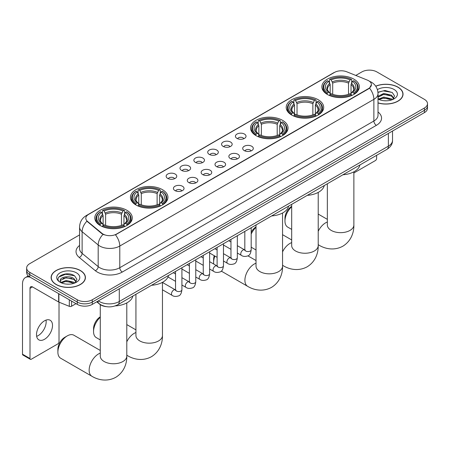 <?xml version="1.0" encoding="UTF-8"?>
<svg xmlns="http://www.w3.org/2000/svg" width="450" height="450" viewBox="0 0 450 450"><rect width="100%" height="100%" fill="white"/><g stroke="black" fill="none" stroke-linecap="round" stroke-linejoin="round"><path stroke-width="0.67" d="M126.788 210.24A18.742 10.822 0 0 0 106.358 207.894A18.742 10.822 0 0 0 94.787 217.896A18.742 10.822 0 0 0 100.277 225.546A18.742 10.822 0 0 0 120.707 227.891A18.742 10.822 0 0 0 132.278 217.896A18.742 10.822 0 0 0 126.788 210.24M318.206 99.726A18.742 10.822 0 0 0 297.776 97.38A18.742 10.822 0 0 0 286.206 107.381A18.742 10.822 0 0 0 291.696 115.031A18.742 10.822 0 0 0 312.126 117.377A18.742 10.822 0 0 0 323.696 107.381A18.742 10.822 0 0 0 318.206 99.726M282.544 120.319A18.742 10.822 0 0 0 262.114 117.973A18.742 10.822 0 0 0 250.543 127.969A18.742 10.822 0 0 0 256.033 135.624A18.742 10.822 0 0 0 276.463 137.97A18.742 10.822 0 0 0 288.034 127.969A18.742 10.822 0 0 0 282.544 120.319M162.45 189.653A18.742 10.822 0 0 0 142.02 187.307A18.742 10.822 0 0 0 130.449 197.308A18.742 10.822 0 0 0 135.939 204.958A18.742 10.822 0 0 0 156.369 207.304A18.742 10.822 0 0 0 167.94 197.308A18.742 10.822 0 0 0 162.45 189.653M353.869 79.138A18.742 10.822 0 0 0 333.439 76.793A18.742 10.822 0 0 0 321.868 86.794A18.742 10.822 0 0 0 327.358 94.444A18.742 10.822 0 0 0 347.788 96.789A18.742 10.822 0 0 0 359.359 86.794A18.742 10.822 0 0 0 353.869 79.138M236.976 138.398A5.304 3.066 180 0 1 235.924 137.531A5.304 3.066 180 0 1 237.679 133.723A5.304 3.066 180 0 1 244.479 134.066A5.304 3.066 180 0 1 245.531 137.531A5.304 3.066 180 0 1 236.976 138.398M243.833 138.713A3.184 1.839 0 0 0 242.977 137.818A3.184 1.839 0 0 0 239.844 137.351A3.184 1.839 0 0 0 237.623 138.713M223.121 146.396A5.304 3.066 180 0 1 222.069 145.53A5.304 3.066 180 0 1 223.824 141.722A5.304 3.066 180 0 1 230.625 142.065A5.304 3.066 180 0 1 231.677 145.53A5.304 3.066 180 0 1 223.121 146.396M229.978 146.711A3.184 1.839 0 0 0 229.123 145.817A3.184 1.839 0 0 0 225.99 145.35A3.184 1.839 0 0 0 223.768 146.711M209.267 154.395A5.304 3.066 180 0 1 208.215 153.529A5.304 3.066 180 0 1 209.97 149.721A5.304 3.066 180 0 1 216.771 150.064A5.304 3.066 180 0 1 217.822 153.529A5.304 3.066 180 0 1 209.267 154.395M216.124 154.71A3.184 1.839 0 0 0 215.269 153.816A3.184 1.839 0 0 0 212.13 153.349A3.184 1.839 0 0 0 209.914 154.71M195.412 162.394A5.304 3.066 180 0 1 194.361 161.528A5.304 3.066 180 0 1 196.116 157.719A5.304 3.066 180 0 1 202.916 158.062A5.304 3.066 180 0 1 203.968 161.528A5.304 3.066 180 0 1 195.412 162.394M202.269 162.709A3.184 1.839 0 0 0 201.414 161.814A3.184 1.839 0 0 0 198.276 161.347A3.184 1.839 0 0 0 196.059 162.709M181.558 170.393A5.304 3.066 180 0 1 180.506 169.526A5.304 3.066 180 0 1 182.261 165.718A5.304 3.066 180 0 1 189.056 166.061A5.304 3.066 180 0 1 190.114 169.526A5.304 3.066 180 0 1 181.558 170.393M188.415 170.708A3.184 1.839 0 0 0 187.56 169.813A3.184 1.839 0 0 0 184.421 169.346A3.184 1.839 0 0 0 182.205 170.708M167.704 178.391A5.304 3.066 180 0 1 166.646 177.525A5.304 3.066 180 0 1 168.407 173.717A5.304 3.066 180 0 1 175.202 174.06A5.304 3.066 180 0 1 176.259 177.525A5.304 3.066 180 0 1 167.704 178.391M174.561 178.706A3.184 1.839 0 0 0 173.706 177.812A3.184 1.839 0 0 0 170.567 177.345A3.184 1.839 0 0 0 168.345 178.706M244.254 150.598A5.304 3.066 180 0 1 243.203 149.732A5.304 3.066 180 0 1 244.958 145.924A5.304 3.066 180 0 1 251.758 146.267A5.304 3.066 180 0 1 252.81 149.732A5.304 3.066 180 0 1 244.254 150.598M251.111 150.913A3.184 1.839 0 0 0 250.256 150.019A3.184 1.839 0 0 0 247.118 149.552A3.184 1.839 0 0 0 244.901 150.913M230.4 158.597A5.304 3.066 180 0 1 229.348 157.731A5.304 3.066 180 0 1 231.103 153.922A5.304 3.066 180 0 1 237.904 154.266A5.304 3.066 180 0 1 238.956 157.731A5.304 3.066 180 0 1 230.4 158.597M237.257 158.912A3.184 1.839 0 0 0 236.402 158.018A3.184 1.839 0 0 0 233.263 157.551A3.184 1.839 0 0 0 231.047 158.912M216.546 166.596A5.304 3.066 180 0 1 215.494 165.729A5.304 3.066 180 0 1 217.249 161.921A5.304 3.066 180 0 1 224.044 162.264A5.304 3.066 180 0 1 225.101 165.729A5.304 3.066 180 0 1 216.546 166.596M223.403 166.911A3.184 1.839 0 0 0 222.547 166.016A3.184 1.839 0 0 0 219.409 165.549A3.184 1.839 0 0 0 217.192 166.911M202.691 174.594A5.304 3.066 180 0 1 201.634 173.728A5.304 3.066 180 0 1 203.394 169.92A5.304 3.066 180 0 1 210.189 170.263A5.304 3.066 180 0 1 211.247 173.728A5.304 3.066 180 0 1 202.691 174.594M209.542 174.909A3.184 1.839 0 0 0 208.693 174.015A3.184 1.839 0 0 0 205.554 173.548A3.184 1.839 0 0 0 203.333 174.909M188.831 182.593A5.304 3.066 180 0 1 187.779 181.727A5.304 3.066 180 0 1 189.54 177.919A5.304 3.066 180 0 1 196.335 178.262A5.304 3.066 180 0 1 197.387 181.727A5.304 3.066 180 0 1 188.831 182.593M195.688 182.908A3.184 1.839 0 0 0 194.839 182.014A3.184 1.839 0 0 0 191.7 181.547A3.184 1.839 0 0 0 189.478 182.908M174.977 190.592A5.304 3.066 180 0 1 173.925 189.726A5.304 3.066 180 0 1 175.686 185.917A5.304 3.066 180 0 1 182.481 186.261A5.304 3.066 180 0 1 183.532 189.726A5.304 3.066 180 0 1 174.977 190.592M181.834 190.907A3.184 1.839 0 0 0 180.979 190.013A3.184 1.839 0 0 0 177.846 189.546A3.184 1.839 0 0 0 175.624 190.907M367.346 80.111A9.551 5.513 180 0 1 368.623 80.724A9.551 5.513 180 0 1 371.419 84.628A9.551 5.513 180 0 1 368.623 88.526L116.533 234.067A9.551 5.513 180 0 1 101.959 233.331L87.542 221.439A9.551 5.513 180 0 1 85.815 218.278A9.551 5.513 180 0 1 88.611 214.38L334.524 72.399A9.551 5.513 180 0 1 346.753 71.786L367.346 80.111M106.307 306.647A10.609 6.126 180 0 1 99.591 304.144L96.75 301.798M378.017 102.96A17.151 9.906 0 0 0 403.031 94.157A17.151 9.906 0 0 0 398.008 87.154A17.151 9.906 0 0 0 375.711 86.181M80.398 270.523A17.151 9.906 0 0 0 61.701 268.38A17.151 9.906 0 0 0 51.114 277.526A17.151 9.906 0 0 0 56.137 284.529A17.151 9.906 0 0 0 74.829 286.678A17.151 9.906 0 0 0 85.421 277.526A17.151 9.906 0 0 0 80.398 270.523M371.419 84.628L369.546 88.138L368.623 88.808L115.459 234.833A12.381 7.149 60 0 1 119.784 246.049A14.147 8.168 180 0 1 99.776 246.049A14.147 8.168 180 0 1 98.19 244.958L82.125 231.711A14.147 8.168 180 0 1 79.566 227.025L79.566 248.687A14.147 8.168 0 0 0 82.125 253.373L98.19 266.619A14.147 8.168 0 0 0 99.776 267.711A14.147 8.168 0 0 0 119.784 267.711L373.877 121.011A14.147 8.168 0 0 0 378.017 115.234L378.017 93.578A14.147 8.168 180 0 1 373.877 99.354A12.381 7.149 -120 0 0 369.546 88.138M79.566 234.906L29.751 263.666A10.609 6.126 0 0 0 26.646 267.998L26.646 272.616A10.609 6.126 0 0 0 29.751 276.952L77.271 304.386L77.271 302.074A10.609 6.126 0 0 0 92.272 302.074L424.395 110.329A10.609 6.126 0 0 0 427.5 105.998A10.609 6.126 0 0 1 424.395 110.329L92.272 302.074A10.609 6.126 0 0 1 77.271 302.074L29.751 274.641L77.271 302.074L77.271 299.762A10.609 6.126 0 0 0 92.272 299.762L424.395 108.017A10.609 6.126 0 0 0 427.5 103.686A10.609 6.126 0 0 0 424.395 99.354L376.875 71.921A10.609 6.126 0 0 0 361.868 71.921L355.781 75.437M26.646 270.309A10.609 6.126 0 0 0 29.751 274.641A10.609 6.126 0 0 1 26.646 270.309M104.102 234.833L101.959 233.747L86.895 221.209A12.381 8.28 129.5 0 0 82.125 231.711L82.125 253.373A3.538 2.368 -50.5 0 1 79.228 257.428A17.685 10.209 180 0 1 79.566 245.447M26.646 267.998A10.609 6.126 0 0 0 29.751 272.329L77.271 299.762M77.271 304.386A10.609 6.126 0 0 0 92.272 304.386L424.395 112.635A10.609 6.126 0 0 0 427.5 108.304L427.5 103.686M378.017 102.842A16.976 9.799 0 0 0 402.857 94.157A16.976 9.799 0 0 0 397.884 87.227A16.976 9.799 0 0 0 375.778 86.276M383.963 100.721L386.629 100.8M378.664 99.028L383.811 97.065L391.528 98.871L392.462 99.619M379.136 99.523L383.811 97.982L391.697 99.9M378.017 97.881A7.993 4.612 0 0 0 379.204 99.585M378.017 96.362L383.811 93.397L391.528 95.203L393.829 98.376M378.017 97.279L383.811 94.314L391.528 96.12L393.643 98.612M378.096 99.062L378.506 99.315M378.017 99.028A11.531 6.654 0 0 0 394.031 98.865A11.531 6.654 0 0 0 394.031 89.449A11.531 6.654 0 0 0 377.404 89.64M392.738 99.506L394.543 95.957L392.259 92.514L384.975 90.456L377.949 92.228M378.743 99.383L378.017 98.533M377.966 92.436L383.181 90.894L392.102 92.413M380.638 95.023L383.181 94.562L389.554 95.108M380.638 98.691L383.181 98.229L389.554 98.775M353.874 172.986L375.373 160.577A1.766 1.024 120 0 0 376.627 158.411L376.627 155.312M56.261 284.456A16.976 9.799 0 0 0 74.762 286.582A16.976 9.799 0 0 0 85.241 277.526A16.976 9.799 0 0 0 80.269 270.596A16.976 9.799 0 0 0 61.768 268.47A16.976 9.799 0 0 0 51.289 277.526A16.976 9.799 0 0 0 56.261 284.456M66.347 284.091L69.013 284.169M61.048 282.398L66.195 280.434L73.918 282.24L74.852 282.994M61.526 282.892L66.195 281.351L74.087 283.275M61.133 282.757L60.306 280.817A7.993 4.612 0 0 0 61.594 282.954M76.213 281.745L73.918 278.572C69.12 274.995 59.248 277.206 60.306 280.817L60.272 280.468M60.322 280.935L60.547 280.339L66.195 277.684L73.918 279.489L76.033 281.987M75.127 282.876L76.933 279.332L74.649 275.889C66.561 270.073 52.183 277.734 60.486 282.431L60.896 282.684M76.421 272.818A11.531 6.654 0 0 0 60.114 272.818A11.531 6.654 0 0 0 60.114 282.234A11.531 6.654 0 0 0 76.421 282.234A11.531 6.654 0 0 0 76.421 272.818M58.798 277.043L65.571 274.269L74.492 275.782M63.028 278.392L65.571 277.937L71.938 278.483M63.028 282.06L65.571 281.604L71.938 282.15M291.684 206.764A13.264 7.656 120 0 0 284.968 221.029L284.968 218.143A9.726 5.614 -60 0 1 291.684 206.325M284.968 221.029A13.264 7.656 120 0 0 287.713 227.104L291.684 229.393M327.021 94.247L327.521 92.903A16.836 9.72 0 0 1 327.521 80.679L328.68 81.349A15.21 8.781 0 0 0 328.68 92.233L329.822 92.886L330.193 94.252M330.193 93.696L330.193 84.549L328.68 81.349M329.524 82.794L329.524 79.521L330.024 79.234A16.836 9.72 0 0 1 351.202 79.234L350.044 79.903A15.21 8.781 0 0 0 331.183 79.903L332.696 83.109L332.696 94.286M348.531 94.286L348.531 83.109L350.044 79.903M342.951 174.757A19.451 11.233 0 0 0 359.921 164.959M329.524 95.214A17.544 10.131 0 0 0 351.703 95.214L351.202 94.348A16.836 9.72 0 0 1 330.024 94.348L329.524 95.518M351.703 95.518L351.703 95.214M327.521 80.679L327.021 80.966A17.544 10.131 0 0 0 323.072 87.367A17.544 10.131 0 0 0 327.021 93.774M351.202 79.234L351.703 79.521L351.703 82.794M330.024 94.348L331.183 93.679A15.21 8.781 0 0 0 350.044 93.679L351.202 94.348M328.68 92.233L327.521 92.903M331.183 79.903L330.024 79.234M329.822 83.317A13.601 7.853 0 0 0 329.822 92.886L329.889 92.931C327.954 91.058 327.167 89.792 327.527 89.123A13.084 7.554 0 0 1 330.193 84.549M354.206 93.774A17.544 10.131 0 0 0 358.155 87.367A17.544 10.131 0 0 0 354.206 80.966L353.7 80.679A16.836 9.72 0 0 1 353.7 92.903L354.206 94.247M353.7 92.903L352.541 92.233A15.21 8.781 0 0 0 352.541 81.349L353.7 80.679M352.541 81.349L351.034 84.549L351.034 93.696L351.399 92.886L352.541 92.233M351.034 84.549A13.084 7.554 0 0 1 353.7 89.123C354.054 89.792 353.267 91.063 351.338 92.931L351.399 92.886A13.601 7.853 0 0 0 351.399 83.317M351.034 94.252L351.034 93.696M251.19 232.189A9.726 5.614 -60 0 1 256.022 226.912M256.022 227.357A13.264 7.656 120 0 0 251.19 234.023M251.19 247.039A13.264 7.656 120 0 0 252.051 247.691L256.022 249.986M291.358 114.834L291.859 113.496A16.836 9.72 0 0 1 291.859 101.267L293.017 101.936A15.21 8.781 0 0 0 293.017 112.826L294.159 113.473L294.531 114.84M294.531 114.283L294.531 105.142L293.017 101.936M293.861 103.388L293.861 100.114L294.362 99.827A16.836 9.72 0 0 1 315.54 99.827L314.381 100.491A15.21 8.781 0 0 0 295.521 100.491L297.034 103.697L297.034 114.879M312.868 114.879L312.868 103.697L314.381 100.491M307.288 195.345A19.451 11.233 0 0 0 324.259 185.546M293.861 115.808A17.544 10.131 0 0 0 316.041 115.808L315.54 114.936A16.836 9.72 0 0 1 294.362 114.936L293.861 116.106M316.041 116.106L316.041 115.808M291.859 101.267L291.358 101.554A17.544 10.131 0 0 0 287.409 107.961A17.544 10.131 0 0 0 291.358 114.362M315.54 99.827L316.041 100.114L316.041 103.388M294.362 114.936L295.521 114.272A15.21 8.781 0 0 0 314.381 114.272L315.54 114.936M293.017 112.826L291.859 113.496M295.521 100.491L294.362 99.827M294.159 103.905A13.601 7.853 0 0 0 294.159 113.473L294.227 113.518C292.292 111.651 291.504 110.379 291.864 109.71A13.084 7.554 0 0 1 294.531 105.142M318.544 114.362A17.544 10.131 0 0 0 322.493 107.961A17.544 10.131 0 0 0 318.544 101.554L318.037 101.267A16.836 9.72 0 0 1 318.037 113.496L318.544 114.834M318.037 113.496L316.879 112.826A15.21 8.781 0 0 0 316.879 101.936L318.037 101.267M316.879 101.936L315.371 105.142L315.371 114.283L315.737 113.473L316.879 112.826M315.371 105.142A13.084 7.554 0 0 1 318.037 109.71C318.392 110.385 317.604 111.651 315.675 113.518L315.737 113.473A13.601 7.853 0 0 0 315.737 103.905M315.371 114.84L315.371 114.283M214.898 256.067A13.264 7.656 120 0 0 213.643 262.209L213.643 259.324A9.726 5.614 -60 0 1 214.256 255.696M213.643 262.209A13.264 7.656 120 0 0 213.795 264.082M255.696 135.422L256.196 134.083A16.836 9.72 0 0 1 256.196 121.86L257.355 122.524A15.21 8.781 0 0 0 257.355 133.414L258.497 134.066L258.868 135.428M258.868 134.871L258.868 125.73L257.355 122.524M258.199 123.975L258.199 120.701L258.699 120.414A16.836 9.72 0 0 1 279.877 120.414L278.719 121.084A15.21 8.781 0 0 0 259.858 121.084L261.371 124.284L261.371 135.467M277.206 135.467L277.206 124.284L278.719 121.084M271.626 215.933A19.451 11.233 0 0 0 288.596 206.134M258.199 136.395A17.544 10.131 0 0 0 280.378 136.395L279.877 135.529A16.836 9.72 0 0 1 258.699 135.529L258.199 136.693M280.378 136.693L280.378 136.395M256.196 121.86L255.696 122.147A17.544 10.131 0 0 0 251.747 128.548A17.544 10.131 0 0 0 255.696 134.949M279.877 120.414L280.378 120.701L280.378 123.975M258.699 135.529L259.858 134.859A15.21 8.781 0 0 0 278.719 134.859L279.877 135.529M257.355 133.414L256.196 134.083M259.858 121.084L258.699 120.414M258.497 124.498A13.601 7.853 0 0 0 258.497 134.066L258.564 134.106C256.629 132.238 255.842 130.967 256.202 130.303A13.084 7.554 0 0 1 258.868 125.73M282.881 134.949A17.544 10.131 0 0 0 286.83 128.548A17.544 10.131 0 0 0 282.881 122.147L282.375 121.86A16.836 9.72 0 0 1 282.375 134.083L282.881 135.422M282.375 134.083L281.216 133.414A15.21 8.781 0 0 0 281.216 122.524L282.375 121.86M281.216 122.524L279.709 125.73L279.709 134.871L280.074 134.066L281.216 133.414M279.709 125.73A13.084 7.554 0 0 1 282.375 130.303C282.729 130.972 281.942 132.244 280.012 134.106L280.074 134.066A13.601 7.853 0 0 0 280.074 124.498M279.709 135.428L279.709 134.871M224.128 245.402A13.264 7.656 120 0 0 223.476 245.717M100.271 317.278A13.264 7.656 120 0 0 93.549 331.543L93.549 328.657A9.726 5.614 -60 0 1 100.271 316.839M93.549 331.543A13.264 7.656 120 0 0 96.294 337.618L100.271 339.907M135.602 204.756L136.108 203.417A16.836 9.72 0 0 1 136.108 191.194L137.261 191.863A15.21 8.781 0 0 0 137.261 202.748L138.409 203.4L138.774 204.767M138.774 204.21L138.774 195.064L137.261 191.863M138.105 193.309L138.105 190.035L138.606 189.748A16.836 9.72 0 0 1 159.784 189.748L158.625 190.417A15.21 8.781 0 0 0 139.764 190.417L141.278 193.618L141.278 204.801M157.112 204.801L157.112 193.618L158.625 190.417M151.532 285.272A19.451 11.233 0 0 0 168.508 275.473M138.105 205.729A17.544 10.131 0 0 0 160.284 205.729L159.784 204.862A16.836 9.72 0 0 1 138.606 204.862L138.105 206.032M160.284 206.032L160.284 205.729M136.108 191.194L135.602 191.481A17.544 10.131 0 0 0 131.653 197.882A17.544 10.131 0 0 0 135.602 204.289M159.784 189.748L160.284 190.035L160.284 193.309M138.606 204.862L139.764 204.193A15.21 8.781 0 0 0 158.625 204.193L159.784 204.862M137.261 202.748L136.108 203.417M139.764 190.417L138.606 189.748M138.409 193.832A13.601 7.853 0 0 0 138.409 203.4L138.471 203.439C136.536 201.572 135.748 200.306 136.108 199.637A13.084 7.554 0 0 1 138.774 195.064M162.787 204.289A17.544 10.131 0 0 0 166.736 197.882A17.544 10.131 0 0 0 162.787 191.481L162.281 191.194A16.836 9.72 0 0 1 162.281 203.417L162.787 204.756M162.281 203.417L161.128 202.748A15.21 8.781 0 0 0 161.128 191.863L162.281 191.194M161.128 191.863L159.615 195.064L159.615 204.21L159.981 203.4L161.128 202.748M159.615 195.064A13.084 7.554 0 0 1 162.281 199.637C162.636 200.306 161.848 201.578 159.919 203.439L159.981 203.4A13.601 7.853 0 0 0 159.981 193.832M159.615 204.767L159.615 204.21M57.887 352.136L57.887 349.245A9.726 5.614 -60 0 1 64.766 337.337L67.264 335.891A13.264 7.656 120 0 0 57.887 352.136A13.264 7.656 120 0 0 60.632 358.206L91.896 376.256A13.264 7.656 -60 0 1 89.865 365.625A13.264 7.656 -60 0 1 98.528 353.936A13.264 7.656 -60 0 1 100.271 353.121M99.939 225.349L100.446 224.01A16.836 9.72 0 0 1 100.446 211.781L101.599 212.451A15.21 8.781 0 0 0 101.599 223.341L102.746 223.987L103.112 225.354M103.112 224.797L103.112 215.657L101.599 212.451M102.442 213.896L102.442 210.628L102.943 210.336A16.836 9.72 0 0 1 124.121 210.336L122.962 211.005A15.21 8.781 0 0 0 104.102 211.005L105.615 214.211L105.615 225.394M121.449 225.394L121.449 214.211L122.962 211.005M115.262 305.899A19.451 11.233 0 0 0 132.846 296.061M102.442 226.322A17.544 10.131 0 0 0 124.622 226.322L124.121 225.45A16.836 9.72 0 0 1 102.943 225.45L102.442 226.62M124.622 226.62L124.622 226.322M100.446 211.781L99.939 212.068A17.544 10.131 0 0 0 95.991 218.475A17.544 10.131 0 0 0 99.939 224.876M124.121 210.336L124.622 210.628L124.622 213.896M102.943 225.45L104.102 224.781A15.21 8.781 0 0 0 122.962 224.781L124.121 225.45M101.599 223.341L100.446 224.01M104.102 211.005L102.943 210.336M102.746 214.419A13.601 7.853 0 0 0 102.746 223.987L102.808 224.032C100.873 222.165 100.086 220.894 100.446 220.224A13.084 7.554 0 0 1 103.112 215.657M127.125 224.876A17.544 10.131 0 0 0 131.074 218.475A17.544 10.131 0 0 0 127.125 212.068L126.619 211.781A16.836 9.72 0 0 1 126.619 224.01L127.125 225.349M126.619 224.01L125.466 223.341A15.21 8.781 0 0 0 125.466 212.451L126.619 211.781M125.466 212.451L123.953 215.657L123.953 224.797L124.318 223.987L125.466 223.341M123.953 215.657A13.084 7.554 0 0 1 126.619 220.224C126.973 220.899 126.186 222.165 124.256 224.032L124.318 223.987A13.601 7.853 0 0 0 124.318 214.419M123.953 225.354L123.953 224.797M100.271 350.46L73.896 335.233A13.264 7.656 120 0 0 67.264 335.891L64.766 337.337M46.018 320.108A11.318 6.536 -60 0 1 38.16 335.632A11.318 6.536 -60 0 1 36.647 336.341M44.505 339.3A11.318 6.536 120 0 0 51.902 329.327A11.318 6.536 120 0 0 50.169 320.254A11.318 6.536 120 0 0 44.505 320.816A11.318 6.536 120 0 0 37.114 330.789A11.318 6.536 120 0 0 38.846 339.857A11.318 6.536 120 0 0 44.505 339.3M71.578 301.101L71.578 306.225L76.016 303.66M30.279 277.256A14.147 8.168 -120 0 0 25.431 277.549A14.147 8.168 -120 0 0 22.5 284.023L22.5 354.201L30.004 358.532L30.004 288.354A3.538 2.042 60 0 1 30.735 286.74A3.538 2.042 60 0 1 32.501 286.914L58.652 302.012L58.652 293.636M30.004 358.532A1.766 1.024 120 0 0 30.369 359.342L22.866 355.011A1.766 1.024 -60 0 1 22.5 354.201M30.369 359.342A1.766 1.024 120 0 0 31.253 359.252L57.763 343.946A1.766 1.024 120 0 0 59.012 341.781L59.012 302.175M71.578 306.225A1.766 1.024 180 0 1 69.317 306.338L58.888 302.124A1.766 1.024 180 0 1 58.652 302.012M87.542 221.439L87.542 221.861M101.959 233.331L101.959 233.747M116.533 234.067L116.533 234.349M368.623 88.526L368.623 88.808M122.288 272.042A3.538 2.042 60 0 1 119.784 267.711L119.784 246.049L373.877 99.354L373.877 121.011A3.538 2.042 60 0 0 376.374 125.342L122.288 272.042A17.685 10.209 180 0 1 97.279 272.042A17.685 10.209 180 0 1 95.293 270.675L79.228 257.428M378.017 93.578C377.781 88.492 375.542 84.679 371.312 82.136L369.523 81.264A12.381 5.799 112 0 0 369.36 81.203M87.559 215.1A12.381 7.149 -120 0 0 86.276 215.584C82.041 218.126 79.808 221.94 79.566 227.025M86.276 215.584L333.484 72.861A12.381 7.149 60 0 1 334.423 72.461M103.016 234.405A12.381 8.28 129.5 0 0 98.19 244.958L98.19 266.619A3.538 2.368 -50.5 0 1 95.293 270.675M378.017 111.999A17.685 10.209 180 0 1 376.374 125.342M92.272 299.762L92.272 304.386M424.395 108.017L424.395 112.635M29.751 272.329L29.751 276.952M98.325 300.887A14.147 8.168 0 0 0 99.276 301.494A14.147 8.168 0 0 0 119.284 301.494L388.378 146.138A14.147 8.168 0 0 0 392.524 140.361C392.625 143.871 390.757 146.874 386.916 149.372L117.821 304.734A7.076 4.084 60 0 0 119.284 301.494L119.284 288.787M388.378 133.431L388.378 146.138A7.076 4.084 60 0 1 386.916 149.372M97.751 301.219A7.076 4.731 129.5 0 0 98.989 303.519L96.84 301.748M353.874 171.821L353.874 225A13.264 7.656 180 0 1 349.993 230.417A13.264 7.656 180 0 1 331.234 230.417A13.264 7.656 180 0 1 327.347 225L327.381 225.518M318.212 231.272A13.264 7.656 -60 0 1 325.609 222.834A13.264 7.656 -60 0 1 327.347 222.019M353.874 225C354.054 231.66 351.579 240.857 342.849 246.201C333.855 251.089 324.652 248.636 318.977 245.149A13.264 7.656 -60 0 1 318.212 244.592M348.531 83.109A13.084 7.554 0 0 0 332.696 83.109M348.902 81.872A13.601 7.853 0 0 0 332.325 81.872M318.212 192.409L318.212 245.593A13.264 7.656 180 0 1 314.331 251.004A13.264 7.656 180 0 1 295.571 251.004A13.264 7.656 180 0 1 291.684 245.593L291.718 246.111M282.549 251.859A13.264 7.656 -60 0 1 289.946 243.428A13.264 7.656 -60 0 1 291.684 242.606M318.212 245.593C318.392 252.253 315.917 261.45 307.187 266.794C298.192 271.682 288.99 269.224 283.314 265.742A13.264 7.656 -60 0 1 282.549 265.185M312.868 103.697A13.084 7.554 0 0 0 297.034 103.697M313.239 102.459A13.601 7.853 0 0 0 296.662 102.459M282.549 213.002L282.549 266.181A13.264 7.656 180 0 1 278.668 271.592A13.264 7.656 180 0 1 259.909 271.592A13.264 7.656 180 0 1 256.022 266.181L256.056 266.698M282.549 266.181C282.729 272.841 280.254 282.037 271.524 287.381C262.53 292.269 253.328 289.817 247.652 286.329A13.264 7.656 -60 0 1 245.616 275.704A13.264 7.656 -60 0 1 254.284 264.015A13.264 7.656 -60 0 1 256.022 263.199M277.206 124.284A13.084 7.554 0 0 0 261.371 124.284M277.577 123.052A13.601 7.853 0 0 0 261 123.052M162.456 282.336L162.456 335.514A13.264 7.656 180 0 1 158.574 340.931A13.264 7.656 180 0 1 139.815 340.931A13.264 7.656 180 0 1 135.934 335.514L135.962 336.032M126.793 341.786A13.264 7.656 -60 0 1 134.19 333.349A13.264 7.656 -60 0 1 135.934 332.533M162.456 335.514C162.636 342.174 160.161 351.371 151.431 356.715C142.442 361.603 133.239 359.151 127.558 355.663A13.264 7.656 -60 0 1 126.793 355.106M157.112 193.618A13.084 7.554 0 0 0 141.278 193.618M157.483 192.386A13.601 7.853 0 0 0 140.906 192.386M126.793 302.923L126.793 356.102A13.264 7.656 180 0 1 122.912 361.519A13.264 7.656 180 0 1 104.153 361.519A13.264 7.656 180 0 1 100.271 356.102L100.299 356.625M121.449 214.211A13.084 7.554 0 0 0 105.615 214.211M121.821 212.974A13.601 7.853 0 0 0 105.244 212.974M251.19 227.734L251.19 249.733A3.184 1.839 180 0 1 250.11 251.111A3.184 1.839 180 0 1 245.756 251.032A3.184 1.839 180 0 1 244.822 249.733L244.721 250.419L245.002 250.183M251.19 249.733C250.751 253.429 249.609 255.493 247.753 255.926C245.126 256.742 243.011 256.556 241.414 255.381A3.184 1.839 -60 0 1 240.924 252.827A3.184 1.839 -60 0 1 243.006 250.02A3.184 1.839 -60 0 1 243.146 249.947A3.184 1.839 -60 0 1 244.592 249.862L245.239 250.121M237.336 235.732L237.336 257.732A3.184 1.839 180 0 1 236.256 259.11A3.184 1.839 180 0 1 231.902 259.031A3.184 1.839 180 0 1 230.968 257.732L230.867 258.418L231.148 258.188M237.336 257.732C236.897 261.428 235.749 263.492 233.899 263.925C231.272 264.741 229.157 264.555 227.559 263.379A3.184 1.839 -60 0 1 227.07 260.826A3.184 1.839 -60 0 1 229.146 258.024A3.184 1.839 -60 0 1 229.292 257.946A3.184 1.839 -60 0 1 230.737 257.861L231.384 258.12M223.476 243.731L223.476 265.731A3.184 1.839 180 0 1 222.401 267.109A3.184 1.839 180 0 1 218.042 267.03A3.184 1.839 180 0 1 217.114 265.731L217.013 266.417L217.294 266.186M223.476 265.731C223.042 269.426 221.895 271.491 220.044 271.924C217.417 272.739 215.303 272.554 213.699 271.378A3.184 1.839 -60 0 1 213.216 268.824A3.184 1.839 -60 0 1 215.291 266.023A3.184 1.839 -60 0 1 215.432 265.944A3.184 1.839 -60 0 1 216.883 265.866L217.53 266.119M209.621 251.73L209.621 273.729A3.184 1.839 180 0 1 208.547 275.108A3.184 1.839 180 0 1 204.188 275.029A3.184 1.839 180 0 1 203.259 273.729L203.153 274.416L203.439 274.185M209.621 273.729C209.188 277.425 208.041 279.489 206.19 279.923C203.558 280.738 201.448 280.558 199.845 279.377A3.184 1.839 -60 0 1 199.361 276.823A3.184 1.839 -60 0 1 201.437 274.022A3.184 1.839 -60 0 1 201.578 273.943A3.184 1.839 -60 0 1 203.029 273.864L203.676 274.118M195.767 259.729L195.767 281.728A3.184 1.839 180 0 1 194.692 283.106A3.184 1.839 180 0 1 190.333 283.028A3.184 1.839 180 0 1 189.399 281.728L189.298 282.42L189.585 282.184M195.767 281.728C195.334 285.424 194.186 287.494 192.336 287.921C189.703 288.737 187.594 288.557 185.991 287.376A3.184 1.839 -60 0 1 185.501 284.822A3.184 1.839 -60 0 1 187.583 282.021A3.184 1.839 -60 0 1 187.723 281.942A3.184 1.839 -60 0 1 189.174 281.863L189.821 282.116M181.912 267.727L181.912 289.727A3.184 1.839 180 0 1 180.838 291.105A3.184 1.839 180 0 1 176.479 291.026A3.184 1.839 180 0 1 175.545 289.727L175.444 290.419L175.731 290.183M181.912 289.727C181.479 293.428 180.332 295.493 178.481 295.926C175.849 296.736 173.734 296.556 172.136 295.374A3.184 1.839 -60 0 1 171.647 292.821A3.184 1.839 -60 0 1 173.728 290.019A3.184 1.839 -60 0 1 173.869 289.941A3.184 1.839 -60 0 1 175.32 289.862L175.967 290.115M30.004 288.354L32.501 286.914M58.888 293.771L58.888 302.124M69.317 306.338L69.317 299.79M333.484 72.861L335.756 71.803M117.821 304.734C112.129 307.592 106.436 307.592 100.744 304.734L98.989 303.519M392.524 140.361L392.524 131.034M402.857 95.574L402.857 94.157M85.241 278.944L85.241 277.526M51.289 278.944L51.289 277.526M318.977 245.149L318.212 244.71M323.072 90.608L323.072 87.367M358.155 90.608L358.155 87.367M327.347 219.358L318.212 214.082M327.347 183.763L327.347 225M283.314 265.742L282.549 265.298M287.409 111.195L287.409 107.961M322.493 111.195L322.493 107.961M291.684 239.946L282.549 234.669M291.684 204.351L291.684 245.593M247.652 286.329L221.287 271.108M251.747 131.782L251.747 128.548M286.83 131.782L286.83 128.548M256.022 260.533L247.911 255.847M256.022 224.944L256.022 266.181M127.558 355.663L126.793 355.224M131.653 201.122L131.653 197.882M166.736 201.122L166.736 197.882M135.934 329.867L126.793 324.596M135.934 294.277L135.934 335.514M126.793 356.102C126.973 362.762 124.498 371.959 115.768 377.303C106.779 382.196 97.577 379.738 91.896 376.256M95.991 221.709L95.991 218.475M131.074 221.709L131.074 218.475M100.271 304.639L100.271 356.102M241.414 255.381L237.336 253.024M230.968 249.351L223.476 245.025M244.822 231.412L244.822 249.733M244.592 249.862L237.336 245.672M230.968 241.999L228.724 240.705M227.559 263.379L223.476 261.023M217.114 257.349L209.621 253.024M230.968 239.411L230.968 257.732M230.737 257.861L223.476 253.671M217.114 249.998L214.869 248.704M213.699 271.378L209.621 269.021M203.259 265.348L195.767 261.023M217.114 247.41L217.114 265.731M216.883 265.866L209.621 261.669M203.259 257.996L201.015 256.702M199.845 279.377L195.767 277.02M189.399 273.347L181.912 269.021M203.259 255.409L203.259 273.729M203.029 273.864L195.767 269.668M189.399 265.995L187.161 264.701M185.991 287.376L181.912 285.019M175.545 281.346L168.002 276.986M189.399 263.407L189.399 281.728M189.174 281.863L181.912 277.667M175.545 273.994L173.306 272.7M172.136 295.374L162.456 289.783M175.545 271.406L175.545 289.727M175.32 289.862L162.456 282.437M25.431 277.549L28.294 275.895"/></g></svg>

